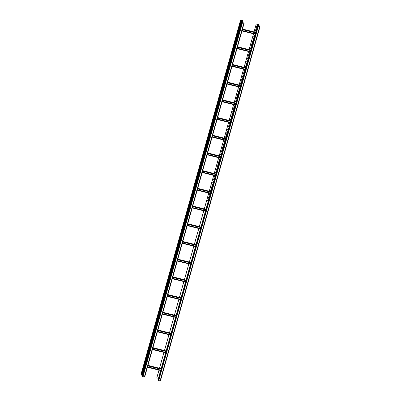 <?xml version="1.0" encoding="UTF-8"?>
<svg xmlns="http://www.w3.org/2000/svg" width="401" height="401" viewBox="0 0 401 401"><rect width="100%" height="100%" fill="white"/><g stroke="black" fill="none" stroke-linecap="round" stroke-linejoin="round"><path stroke-width="0.6" d="M258.239 26.576L158.731 380.589L158.285 380.359L257.793 26.346L259.913 26.937L259.532 26.301L258.58 25.985L259.317 25.96L259.016 25.458L258.064 25.143L258.8 25.113L258.414 24.481L256.289 23.89L254.069 31.92M158.44 378.349L156.781 377.902L158.976 370.093M159.503 368.223L163.954 352.394M164.475 350.524L168.926 334.695M169.453 332.825L173.904 316.99M174.43 315.126L178.876 299.291M179.402 297.422L183.853 281.592M184.38 279.723L188.831 263.888M189.352 262.023L193.803 246.189M194.33 244.319L198.781 228.49M199.307 226.62L203.753 210.786M204.279 208.921L208.731 193.087M209.257 191.217L213.708 175.387M214.229 173.518L218.68 157.688M219.207 155.819L223.658 139.984M224.184 138.119L228.63 122.285M229.156 120.415L233.608 104.586M234.134 102.716L238.585 86.882M239.106 85.017L243.557 69.183M244.084 67.313L248.535 51.483M249.061 49.614L253.507 33.779M254.034 31.915L256.289 23.89M257.612 24.772L257.482 25.243L257.011 25.123M257.201 26.245L257.066 26.717L256.595 26.601M256.785 27.719L256.655 28.19L256.179 28.075M256.369 29.198L256.239 29.669L255.768 29.549M255.958 30.671L255.823 31.143L255.352 31.027M254.71 35.098L254.58 35.569L254.109 35.448M254.299 36.571L254.164 37.042L253.693 36.927M253.883 38.045L253.753 38.516L253.277 38.401M253.467 39.524L253.337 39.995L252.866 39.874M253.056 40.997L252.921 41.468L252.45 41.348M252.64 42.471L252.505 42.942L252.034 42.827M252.224 43.945L252.094 44.416L251.622 44.3M251.808 45.423L251.678 45.894L251.206 45.774M251.397 46.897L251.262 47.368L250.79 47.253M250.981 48.371L250.851 48.842L250.374 48.727M249.738 52.797L249.602 53.268L249.131 53.153M249.322 54.27L249.191 54.742L248.715 54.626M248.906 55.749L248.775 56.22L248.304 56.1M248.495 57.223L248.359 57.694L247.888 57.574M248.079 58.696L247.948 59.168L247.472 59.052M247.663 60.175L247.532 60.641L247.061 60.526M247.252 61.649L247.116 62.12L246.645 62M246.836 63.122L246.7 63.594L246.229 63.478M246.42 64.596L246.289 65.067L245.813 64.952M246.003 66.075L245.873 66.546L245.402 66.426M244.76 70.496L244.63 70.967L244.159 70.852M244.349 71.974L244.214 72.446L243.743 72.325M243.933 73.448L243.798 73.919L243.327 73.804M243.517 74.922L243.387 75.393L242.911 75.278M243.101 76.401L242.971 76.867L242.5 76.751M242.69 77.874L242.555 78.345L242.084 78.225M242.274 79.348L242.144 79.819L241.668 79.704M241.858 80.822L241.728 81.293L241.257 81.177M241.447 82.3L241.312 82.771L240.841 82.651M241.031 83.774L240.896 84.245L240.425 84.125M239.788 88.2L239.653 88.671L239.181 88.551M239.372 89.674L239.242 90.145L238.765 90.03M238.956 91.147L238.826 91.618L238.354 91.503M238.54 92.626L238.41 93.092L237.938 92.977M238.129 94.1L237.993 94.571L237.522 94.451M237.713 95.573L237.582 96.045L237.106 95.929M237.297 97.047L237.166 97.518L236.695 97.403M236.886 98.526L236.75 98.997L236.279 98.877M236.47 99.999L236.339 100.471L235.863 100.35M236.054 101.473L235.923 101.944L235.452 101.829M234.811 105.899L234.68 106.37L234.204 106.255M234.395 107.373L234.264 107.844L233.793 107.729M233.983 108.851L233.848 109.318L233.377 109.202M233.567 110.325L233.432 110.796L232.961 110.676M233.151 111.799L233.021 112.27L232.55 112.155M232.735 113.272L232.605 113.744L232.134 113.628M232.324 114.751L232.189 115.222L231.718 115.102M231.908 116.225L231.778 116.696L231.302 116.576M231.492 117.699L231.362 118.17L230.891 118.054M231.081 119.177L230.946 119.643L230.475 119.528M229.833 123.598L229.703 124.069L229.232 123.954M229.422 125.077L229.287 125.548L228.816 125.428M229.006 126.551L228.876 127.022L228.4 126.901M228.59 128.024L228.46 128.495L227.989 128.38M228.179 129.498L228.044 129.969L227.573 129.854M227.763 130.977L227.628 131.448L227.156 131.327M227.347 132.45L227.217 132.921L226.74 132.806M226.931 133.924L226.801 134.395L226.329 134.28M226.52 135.403L226.385 135.869L225.913 135.754M226.104 136.876L225.974 137.348L225.497 137.227M224.861 141.302L224.725 141.774L224.254 141.653M224.445 142.776L224.314 143.247L223.838 143.127M224.029 144.25L223.898 144.721L223.427 144.606M223.618 145.723L223.482 146.195L223.011 146.079M223.202 147.202L223.071 147.673L222.595 147.553M222.786 148.676L222.655 149.147L222.184 149.032M222.375 150.149L222.239 150.621L221.768 150.505M221.959 151.628L221.823 152.094L221.352 151.979M221.542 153.102L221.412 153.573L220.936 153.453M221.126 154.575L220.996 155.047L220.525 154.931M219.883 159.002L219.753 159.473L219.282 159.352M219.472 160.475L219.337 160.946L218.866 160.831M219.056 161.949L218.921 162.42L218.45 162.305M218.64 163.428L218.51 163.899L218.034 163.778M218.224 164.901L218.094 165.372L217.623 165.257M217.813 166.375L217.678 166.846L217.207 166.731M217.397 167.854L217.267 168.32L216.791 168.204M216.981 169.327L216.851 169.798L216.38 169.678M216.565 170.801L216.435 171.272L215.964 171.157M216.154 172.275L216.019 172.746L215.548 172.63M214.911 176.701L214.776 177.172L214.304 177.057M214.495 178.179L214.365 178.645L213.888 178.53M214.079 179.653L213.949 180.124L213.477 180.004M213.663 181.127L213.532 181.598L213.061 181.483M213.252 182.6L213.116 183.072L212.645 182.956M212.836 184.079L212.705 184.55L212.229 184.43M212.42 185.553L212.289 186.024L211.818 185.904M212.009 187.026L211.873 187.498L211.402 187.382M211.593 188.5L211.457 188.971L210.986 188.856M211.177 189.979L211.046 190.45L210.575 190.33M209.934 194.405L209.803 194.871L209.327 194.756M209.517 195.878L209.387 196.35L208.916 196.229M209.106 197.352L208.971 197.823L208.5 197.708M208.69 198.826L208.555 199.297L208.084 199.182M208.274 200.305L208.144 200.776L207.673 200.655M257.793 26.346L259.738 26.887L259.352 26.255L259.206 26.782M259.532 26.301L258.404 25.94L259.136 25.91L258.835 25.413L258.72 25.824M259.016 25.458L257.888 25.098L258.62 25.068L258.239 24.436L256.314 23.93M158.606 379.221L158.285 378.93M156.806 377.942L159.007 370.103M159.533 368.238L163.984 352.399M164.51 350.534L168.961 334.7M169.483 332.835L173.934 317.001M174.46 315.136L178.911 299.301M179.432 297.432L183.884 281.597M184.41 279.733L188.861 263.898M189.387 262.033L193.838 246.199M194.36 244.334L198.811 228.495M199.337 226.63L203.788 210.796M204.315 208.931L208.766 193.097M209.287 191.227L213.738 175.392M214.264 173.528L218.715 157.693M219.237 155.824L223.688 139.994M224.214 138.124L228.665 122.295M229.192 120.425L233.643 104.591M234.164 102.726L238.615 86.892M239.141 85.022L243.592 69.193M244.114 67.323L248.565 51.488M249.091 49.624L253.542 33.789M257.648 24.782L257.507 25.283L257.001 25.158L257.141 24.656L257.648 24.782M257.231 26.255L257.091 26.757L256.585 26.631L256.73 26.13L257.231 26.255M256.82 27.729L256.675 28.23L256.174 28.105L256.314 27.604L256.82 27.729M256.404 29.203L256.264 29.704L255.758 29.579L255.898 29.078L256.404 29.203M255.988 30.682L255.848 31.183L255.342 31.057L255.482 30.556L255.988 30.682M255.031 32.16L255.537 32.286M254.745 35.103L254.605 35.604L254.099 35.483L254.239 34.977L254.745 35.103M254.329 36.581L254.189 37.082L253.683 36.957L253.823 36.456L254.329 36.581M253.918 38.055L253.773 38.556L253.272 38.431L253.412 37.93L253.918 38.055M253.502 39.529L253.362 40.03L252.856 39.905L252.996 39.403L253.502 39.529M253.086 41.007L252.946 41.509L252.44 41.383L252.58 40.882L253.086 41.007M252.67 42.481L252.53 42.982L252.028 42.857L252.169 42.356L252.67 42.481M252.259 43.955L252.119 44.456L251.612 44.331L251.753 43.829L252.259 43.955M251.843 45.428L251.703 45.93L251.196 45.804L251.337 45.303L251.843 45.428M251.427 46.907L251.287 47.408L250.78 47.283L250.921 46.782L251.427 46.907M251.011 48.381L250.871 48.882L250.369 48.757L250.51 48.255L251.011 48.381M250.059 49.859L250.56 49.985M249.768 52.807L249.628 53.308L249.121 53.183L249.267 52.681L249.768 52.807M249.357 54.28L249.216 54.782L248.71 54.656L248.851 54.155L249.357 54.28M248.941 55.754L248.8 56.255L248.294 56.13L248.435 55.629L248.941 55.754M248.525 57.233L248.384 57.734L247.878 57.609L248.018 57.107L248.525 57.233M248.109 58.706L247.968 59.208L247.467 59.082L247.607 58.581L248.109 58.706M247.698 60.18L247.557 60.681L247.051 60.556L247.191 60.055L247.698 60.18M247.282 61.654L247.141 62.155L246.635 62.03L246.775 61.528L247.282 61.654M246.866 63.132L246.725 63.634L246.219 63.508L246.364 63.007L246.866 63.132M246.455 64.606L246.309 65.107L245.808 64.982L245.948 64.481L246.455 64.606M246.039 66.08L245.898 66.581L245.392 66.456L245.532 65.954L246.039 66.08M245.081 67.563L245.587 67.689M244.795 70.506L244.655 71.007L244.149 70.882L244.289 70.381L244.795 70.506M244.379 71.979L244.239 72.481L243.733 72.355L243.873 71.854L244.379 71.979M243.963 73.458L243.823 73.959L243.317 73.834L243.462 73.333L243.963 73.458M243.552 74.932L243.407 75.433L242.906 75.308L243.046 74.807L243.552 74.932M243.136 76.406L242.996 76.907L242.49 76.781L242.63 76.28L243.136 76.406M242.72 77.879L242.58 78.38L242.074 78.255L242.214 77.754L242.72 77.879M242.304 79.358L242.164 79.859L241.663 79.734L241.803 79.233L242.304 79.358M241.893 80.832L241.753 81.333L241.247 81.208L241.387 80.706L241.893 80.832M241.477 82.305L241.337 82.806L240.831 82.681L240.971 82.18L241.477 82.305M241.061 83.784L240.921 84.285L240.415 84.16L240.56 83.659L241.061 83.784M240.104 85.263L240.61 85.388M239.818 88.205L239.678 88.706L239.171 88.581L239.312 88.08L239.818 88.205M239.402 89.684L239.262 90.185L238.76 90.06L238.901 89.558L239.402 89.684M238.991 91.157L238.851 91.659L238.344 91.533L238.485 91.032L238.991 91.157M238.575 92.631L238.435 93.132L237.928 93.007L238.069 92.506L238.575 92.631M238.159 94.105L238.019 94.611L237.512 94.486L237.658 93.979L238.159 94.105M237.748 95.583L237.603 96.085L237.101 95.959L237.242 95.458L237.748 95.583M237.332 97.057L237.191 97.558L236.685 97.433L236.826 96.932L237.332 97.057M236.916 98.531L236.775 99.032L236.269 98.907L236.41 98.405L236.916 98.531M236.5 100.009L236.359 100.511L235.858 100.385L235.999 99.884L236.5 100.009M236.089 101.483L235.948 101.984L235.442 101.859L235.582 101.358L236.089 101.483M235.131 102.962L235.638 103.087M234.846 105.909L234.7 106.41L234.199 106.285L234.339 105.784L234.846 105.909M234.43 107.383L234.289 107.884L233.783 107.759L233.923 107.257L234.43 107.383M234.014 108.856L233.873 109.358L233.367 109.232L233.507 108.731L234.014 108.856M233.598 110.33L233.457 110.836L232.956 110.711L233.096 110.205L233.598 110.33M233.187 111.809L233.046 112.31L232.54 112.185L232.68 111.684L233.187 111.809M232.77 113.282L232.63 113.784L232.124 113.658L232.264 113.157L232.77 113.282M232.354 114.756L232.214 115.257L231.708 115.132L231.848 114.631L232.354 114.756M231.943 116.235L231.798 116.736L231.297 116.611L231.437 116.11L231.943 116.235M231.527 117.709L231.387 118.21L230.881 118.084L231.021 117.583L231.527 117.709M231.111 119.182L230.971 119.683L230.465 119.558L230.605 119.057L231.111 119.182M230.154 120.666L230.66 120.791M229.868 123.608L229.728 124.109L229.222 123.984L229.362 123.483L229.868 123.608M229.452 125.082L229.312 125.583L228.806 125.458L228.946 124.957L229.452 125.082M229.036 126.561L228.896 127.062L228.395 126.937L228.535 126.435L229.036 126.561M228.625 128.034L228.485 128.536L227.979 128.41L228.119 127.909L228.625 128.034M228.209 129.508L228.069 130.009L227.562 129.884L227.703 129.383L228.209 129.508M227.793 130.982L227.653 131.483L227.146 131.358L227.292 130.856L227.793 130.982M227.382 132.46L227.237 132.962L226.735 132.836L226.876 132.335L227.382 132.46M226.966 133.934L226.826 134.435L226.319 134.31L226.46 133.809L226.966 133.934M226.55 135.408L226.41 135.909L225.903 135.784L226.044 135.282L226.55 135.408M226.134 136.881L225.994 137.383L225.492 137.257L225.633 136.756L226.134 136.881M225.182 138.365L225.683 138.49M224.891 141.307L224.75 141.809L224.244 141.683L224.39 141.182L224.891 141.307M224.48 142.786L224.334 143.287L223.833 143.162L223.974 142.661L224.48 142.786M224.064 144.26L223.923 144.761L223.417 144.636L223.557 144.134L224.064 144.26M223.648 145.733L223.507 146.235L223.001 146.109L223.141 145.608L223.648 145.733M223.232 147.207L223.091 147.708L222.59 147.583L222.73 147.082L223.232 147.207M222.821 148.686L222.68 149.187L222.174 149.062L222.314 148.56L222.821 148.686M222.405 150.159L222.264 150.661L221.758 150.535L221.898 150.034L222.405 150.159M221.989 151.633L221.848 152.134L221.342 152.009L221.487 151.508L221.989 151.633M221.578 153.107L221.432 153.613L220.931 153.488L221.071 152.981L221.578 153.107M221.162 154.585L221.021 155.087L220.515 154.961L220.655 154.46L221.162 154.585M220.204 156.064L220.71 156.19M219.918 159.012L219.778 159.513L219.272 159.387L219.412 158.886L219.918 159.012M219.502 160.485L219.362 160.986L218.856 160.861L218.996 160.36L219.502 160.485M219.086 161.959L218.946 162.46L218.44 162.335L218.585 161.834L219.086 161.959M218.675 163.433L218.53 163.934L218.029 163.809L218.169 163.307L218.675 163.433M218.259 164.911L218.119 165.412L217.613 165.287L217.753 164.786L218.259 164.911M217.843 166.385L217.703 166.886L217.197 166.761L217.337 166.26L217.843 166.385M217.427 167.859L217.287 168.36L216.786 168.235L216.926 167.733L217.427 167.859M217.016 169.332L216.876 169.839L216.37 169.713L216.51 169.207L217.016 169.332M216.6 170.811L216.46 171.312L215.954 171.187L216.094 170.686L216.6 170.811M216.184 172.285L216.044 172.786L215.537 172.661L215.683 172.159L216.184 172.285M215.227 173.768L215.733 173.894M214.941 176.711L214.801 177.212L214.294 177.087L214.435 176.585L214.941 176.711M214.525 178.184L214.385 178.686L213.883 178.56L214.024 178.059L214.525 178.184M214.114 179.658L213.974 180.159L213.467 180.034L213.608 179.533L214.114 179.658M213.698 181.137L213.558 181.638L213.051 181.513L213.192 181.011L213.698 181.137M213.282 182.61L213.142 183.112L212.635 182.986L212.781 182.485L213.282 182.61M212.871 184.084L212.725 184.585L212.224 184.46L212.365 183.959L212.871 184.084M212.455 185.563L212.314 186.064L211.808 185.939L211.949 185.437L212.455 185.563M212.039 187.036L211.898 187.538L211.392 187.412L211.533 186.911L212.039 187.036M211.623 188.51L211.482 189.011L210.981 188.886L211.121 188.385L211.623 188.51M211.212 189.984L211.071 190.485L210.565 190.36L210.705 189.858L211.212 189.984M210.254 191.467L210.761 191.593M209.969 194.41L209.823 194.911L209.322 194.786L209.462 194.285L209.969 194.41M209.553 195.883L209.412 196.385L208.906 196.264L209.046 195.758L209.553 195.883M209.137 197.362L208.996 197.863L208.49 197.738L208.63 197.237L209.137 197.362M208.72 198.836L208.58 199.337L208.079 199.212L208.219 198.711L208.72 198.836M208.309 200.31L208.169 200.811L207.663 200.685L207.803 200.184L208.309 200.31M259.908 26.947L160.405 380.95L158.731 380.589M141.748 374.815L141.087 374.063L240.595 20.05L242.625 20.501L242.309 21.759M240.595 20.05L241.217 20.787L240.775 20.105L242.65 20.541M144.355 377.02L243.863 23.007L244.174 23.032L144.666 377.045L142.586 376.519L242.094 22.506L241.708 21.88L242.269 22.546L243.933 22.987M142.586 376.519L142.2 375.887L241.708 21.88L242.545 22.01L241.372 21.083L242.104 21.047L241.217 20.757M142.791 374.925L143.292 373.151L142.886 374.945M144.039 370.499L144.535 368.73L144.129 370.519M145.282 366.073L145.779 364.303L145.373 366.098M146.525 361.647L147.022 359.877L146.616 361.672M147.768 357.221L148.265 355.451L147.859 357.246M149.012 352.8L149.508 351.025L149.107 352.82M150.255 348.374L150.751 346.604L150.35 348.394M151.498 343.948L151.999 342.178L151.593 343.973M152.746 339.522L153.242 337.752L152.836 339.547M153.989 335.096L154.485 333.326L154.079 335.121M155.232 330.67L155.728 328.9L155.322 330.695M156.475 326.249L156.971 324.474L156.565 326.269M157.718 321.823L158.215 320.053L157.814 321.843M158.961 317.397L159.463 315.627L159.057 317.422M160.21 312.97L160.706 311.201L160.3 312.996M161.453 308.544L161.949 306.775L161.543 308.57M162.696 304.123L163.192 302.349L162.786 304.143M163.939 299.697L164.435 297.923L164.029 299.717M165.182 295.271L165.678 293.502L165.277 295.291M166.425 290.845L166.921 289.076L166.52 290.87M167.668 286.419L168.169 284.65L167.763 286.444M168.916 281.993L169.412 280.224L169.006 282.018M170.159 277.572L170.656 275.798L170.25 277.592M171.402 273.146L171.899 271.372L171.493 273.166M172.646 268.72L173.142 266.951L172.736 268.74M173.889 264.294L174.385 262.525L173.984 264.319M175.132 259.868L175.628 258.099L175.227 259.893M176.375 255.442L176.876 253.673L176.47 255.467M177.623 251.021L178.119 249.247L177.713 251.041M178.866 246.595L179.362 244.826L178.956 246.615M180.109 242.169L180.605 240.399L180.199 242.194M181.352 237.743L181.848 235.973L181.442 237.768M182.595 233.317L183.097 231.547L182.691 233.342M183.838 228.891L184.335 227.121L183.934 228.916M185.087 224.47L185.583 222.695L185.177 224.49M186.33 220.044L186.826 218.274L186.42 220.064M187.573 215.618L188.069 213.848L187.663 215.643M188.816 211.192L189.312 209.422L188.906 211.217M190.059 206.766L190.555 204.996L190.154 206.791M191.302 202.345L191.798 200.57L191.397 202.365M192.545 197.919L193.046 196.144L192.64 197.939M193.793 193.493L194.29 191.723L193.883 193.513M195.036 189.066L195.533 187.297L195.127 189.092M196.279 184.64L196.776 182.871L196.37 184.666M197.523 180.214L198.019 178.445L197.613 180.239M198.766 175.793L199.262 174.019L198.861 175.813M200.009 171.367L200.505 169.593L200.104 171.387M201.257 166.941L201.753 165.172L201.347 166.961M202.5 162.515L202.996 160.746L202.59 162.54M203.743 158.089L204.239 156.32L203.833 158.114M204.986 153.663L205.482 151.894L205.076 153.688M206.229 149.242L206.726 147.468L206.325 149.262M207.472 144.816L207.969 143.047L207.568 144.836M208.715 140.39L209.217 138.621L208.811 140.415M209.964 135.964L210.46 134.195L210.054 135.989M211.207 131.538L211.703 129.769L211.297 131.563M212.45 127.117L212.946 125.343L212.54 127.137M213.693 122.691L214.189 120.917L213.783 122.711M214.936 118.265L215.432 116.496L215.031 118.285M216.179 113.839L216.68 112.069L216.274 113.864M217.422 109.413L217.923 107.643L217.517 109.438M218.67 104.987L219.167 103.217L218.761 105.012M219.913 100.566L220.41 98.791L220.004 100.586M221.157 96.14L221.653 94.365L221.247 96.16M222.4 91.714L222.896 89.944L222.49 91.734M223.643 87.288L224.139 85.518L223.738 87.313M224.886 82.862L225.382 81.092L224.981 82.887M226.134 78.436L226.63 76.666L226.224 78.461M227.377 74.015L227.873 72.24L227.467 74.035M228.62 69.589L229.116 67.819L228.71 69.609M229.863 65.162L230.359 63.393L229.953 65.188M231.106 60.736L231.603 58.967L231.202 60.762M232.349 56.31L232.846 54.541L232.445 56.335M233.593 51.884L234.094 50.115L233.688 51.909M234.841 47.463L235.337 45.689L234.931 47.483M236.084 43.037L236.58 41.268L236.174 43.057M237.327 38.611L237.823 36.842L237.417 38.636M238.57 34.185L239.066 32.416L238.66 34.21M239.813 29.759L240.309 27.99L239.908 29.784M241.056 25.338L241.552 23.564L241.151 25.358M141.558 372.91L142.059 371.141L141.653 372.935M142.806 368.484L143.302 366.714L142.896 368.509M144.049 364.058L144.545 362.288L144.139 364.083M145.292 359.637L145.789 357.862L145.383 359.657M146.535 355.211L147.032 353.441L146.626 355.231M147.779 350.785L148.275 349.015L147.874 350.81M149.022 346.359L149.518 344.589L149.117 346.384M150.265 341.933L150.766 340.163L150.36 341.958M151.513 337.507L152.009 335.737L151.603 337.532M152.756 333.086L153.252 331.311L152.846 333.106M153.999 328.66L154.495 326.89L154.089 328.68M155.242 324.234L155.738 322.464L155.332 324.259M156.485 319.808L156.981 318.038L156.58 319.833M157.728 315.381L158.225 313.612L157.824 315.407M158.976 310.96L159.473 309.186L159.067 310.981M160.22 306.534L160.716 304.76L160.31 306.554M161.463 302.108L161.959 300.339L161.553 302.128M162.706 297.682L163.202 295.913L162.796 297.707M163.949 293.256L164.445 291.487L164.044 293.281M165.192 288.83L165.688 287.061L165.287 288.855M166.435 284.409L166.936 282.635L166.53 284.429M167.683 279.983L168.179 278.209L167.773 280.003M168.926 275.557L169.422 273.788L169.016 275.577M170.169 271.131L170.666 269.362L170.26 271.156M171.412 266.705L171.909 264.936L171.503 266.73M172.656 262.279L173.152 260.51L172.751 262.304M173.899 257.858L174.4 256.084L173.994 257.878M175.142 253.432L175.643 251.663L175.237 253.452M176.39 249.006L176.886 247.237L176.48 249.031M177.633 244.58L178.129 242.811L177.723 244.605M178.876 240.154L179.372 238.384L178.966 240.179M180.119 235.728L180.615 233.958L180.209 235.753M181.362 231.307L181.859 229.532L181.458 231.327M182.605 226.881L183.102 225.111L182.701 226.901M183.853 222.455L184.35 220.685L183.944 222.48M185.097 218.029L185.593 216.259L185.187 218.054M186.34 213.603L186.836 211.833L186.43 213.628M187.583 209.182L188.079 207.407L187.673 209.202M188.826 204.756L189.322 202.981L188.921 204.776M190.069 200.33L190.565 198.56L190.164 200.35M191.312 195.904L191.813 194.134L191.407 195.929M192.56 191.477L193.056 189.708L192.65 191.503M193.803 187.051L194.3 185.282L193.894 187.077M195.046 182.63L195.543 180.856L195.137 182.65M196.29 178.204L196.786 176.43L196.38 178.224M197.533 173.778L198.029 172.009L197.628 173.803M198.776 169.352L199.272 167.583L198.871 169.377M200.024 164.926L200.52 163.157L200.114 164.951M201.267 160.5L201.763 158.731L201.357 160.525M202.51 156.079L203.006 154.305L202.6 156.099M203.753 151.653L204.249 149.884L203.843 151.673M204.996 147.227L205.492 145.458L205.091 147.252M206.239 142.801L206.736 141.032L206.335 142.826M207.482 138.375L207.984 136.606L207.578 138.4M208.731 133.954L209.227 132.18L208.821 133.974M209.974 129.528L210.47 127.754L210.064 129.548M211.217 125.102L211.713 123.333L211.307 125.122M212.46 120.676L212.956 118.907L212.55 120.701M213.703 116.25L214.199 114.48L213.798 116.275M214.946 111.824L215.442 110.054L215.041 111.849M216.189 107.403L216.69 105.628L216.284 107.423M217.437 102.977L217.933 101.202L217.527 102.997M218.68 98.551L219.177 96.781L218.771 98.571M219.923 94.125L220.42 92.355L220.014 94.15M221.167 89.699L221.663 87.929L221.257 89.724M222.41 85.273L222.906 83.503L222.505 85.298M223.653 80.852L224.149 79.077L223.748 80.872M224.901 76.426L225.397 74.656L224.991 76.446M226.144 72L226.64 70.23L226.234 72.025M227.387 67.574L227.883 65.804L227.477 67.599M228.63 63.147L229.126 61.378L228.72 63.173M229.873 58.721L230.369 56.952L229.968 58.746M231.116 54.3L231.613 52.526L231.212 54.32M232.359 49.874L232.861 48.105L232.455 49.894M233.608 45.448L234.104 43.679L233.698 45.473M234.851 41.022L235.347 39.253L234.941 41.047M236.094 36.596L236.59 34.827L236.184 36.621M237.337 32.175L237.833 30.401L237.427 32.195M238.58 27.749L239.076 25.975L238.675 27.769M239.823 23.323L240.319 21.554L239.918 23.343M242.024 21.173L241.191 21.027L141.683 375.04L141.984 375.542L241.372 21.083M242.204 21.208L241.217 20.787L141.708 374.8M241.497 21.529L241.733 21.634L142.225 375.647L141.984 375.542M241.933 21.925L242.62 21.89L241.733 21.599M242.54 22.015L242.56 22.651L242.715 22.07M242.094 22.506L243.863 23.007M242.334 29.574L255.557 32.852M242.064 30.531L255.287 33.809M242.064 30.546L255.282 33.824M237.362 47.273L250.58 50.551M237.091 48.23L250.309 51.513M237.086 48.245L250.309 51.528M232.385 64.972L245.607 68.255M232.114 65.934L245.337 69.213L232.109 65.949M227.407 82.676L240.63 85.954M227.141 83.634L240.359 86.912L227.136 83.649M222.435 100.375L235.653 103.653M222.164 101.333L235.387 104.616M222.159 101.348L235.382 104.626M217.457 118.074L230.68 121.358M230.405 122.33L217.187 119.052L230.41 122.315M212.485 135.779L225.703 139.057M212.214 136.736L225.432 140.014L212.209 136.751M207.507 153.478L220.73 156.756M207.237 154.435L220.46 157.713L207.232 154.45M202.53 171.177L215.753 174.455M202.264 172.139L215.482 175.417M202.259 172.149L215.477 175.432M197.558 188.881L210.776 192.159M210.505 193.132L197.282 189.853L210.51 193.117M192.58 206.58L205.803 209.858M192.31 207.538L205.533 210.816L192.31 207.553M187.608 224.279L200.826 227.557M187.337 225.237L200.555 228.52M187.332 225.252L200.555 228.535M182.63 241.978L195.853 245.262M182.36 242.941L195.583 246.219M182.355 242.956L195.578 246.234M177.653 259.683L190.876 262.961M190.6 263.933L177.382 260.655L190.605 263.918M172.681 277.382L185.899 280.66M172.41 278.339L185.633 281.622L172.405 278.354M167.703 295.081L180.926 298.364M167.433 296.043L180.656 299.321M167.433 296.058L180.65 299.336M162.731 312.785L175.949 316.063M162.46 313.742L175.678 317.021M162.455 313.757L175.678 317.036M157.753 330.484L170.976 333.762M157.483 331.442L170.706 334.72M157.478 331.457L170.701 334.735M152.776 348.183L165.999 351.461M165.723 352.439L152.505 349.156L165.728 352.424M147.804 365.887L161.022 369.166M147.533 366.845L160.756 370.123M147.528 366.86L160.751 370.138M258.239 24.436L258.094 24.952M259.292 26.23L259.141 26.767M258.775 25.388L258.655 25.809M258.184 25.228L257.863 26.361M258.064 25.143L158.38 379.11M257.788 24.937L158.28 378.95L257.783 24.922M258.58 25.985L258.234 26.541M258.7 26.07L258.55 26.621M258.038 24.356L257.878 24.912M259.602 26.912L160.094 380.925M257.833 26.411L158.325 380.424M141.087 374.078L240.595 20.065M141.468 374.699L240.976 20.687M141.683 375.05L241.191 21.037M241.863 21.634L241.983 21.208M242.069 21.689L242.199 21.228L242.074 21.694M242.349 22.591L242.505 22.055M142.987 376.684L242.495 22.672M242.399 29.353L255.617 32.631M242.455 29.143L255.678 32.421M242.48 29.052L255.703 32.331L242.485 29.047M241.958 30.912L255.181 34.195L241.958 30.917M241.998 30.767L255.221 34.045M237.422 47.052L250.645 50.331M237.482 46.842L250.7 50.125M237.507 46.752L250.725 50.03L237.507 46.747M236.981 48.616L250.204 51.894L236.981 48.616M237.026 48.466L250.244 51.749M232.445 64.751L245.668 68.03M232.505 64.546L245.728 67.824M245.753 67.729L232.53 64.451L245.753 67.734M232.009 66.315L245.227 69.594L232.009 66.315M232.049 66.17L245.272 69.448M227.472 82.456L240.69 85.734M227.527 82.245L240.75 85.523M227.557 82.155L240.775 85.433L227.557 82.15M227.031 84.015L240.254 87.293L227.031 84.02M227.071 83.869L240.294 87.147M222.495 100.155L235.718 103.433M222.555 99.944L235.773 103.227M222.58 99.854L235.803 103.132L222.58 99.849M222.059 101.719L235.277 104.997L222.054 101.719M222.099 101.568L235.317 104.851M217.522 117.854L230.74 121.132M217.578 117.648L230.801 120.927M217.603 117.553L230.826 120.831L217.608 117.553M217.081 119.418L230.304 122.696L217.081 119.418M217.121 119.272L230.344 122.551M212.545 135.553L225.768 138.836M212.605 135.348L225.823 138.626M225.853 138.53L212.63 135.252L225.848 138.535M212.104 137.117L225.327 140.395L212.104 137.122M212.149 136.972L225.367 140.25M207.568 153.257L220.791 156.535M207.628 153.047L220.851 156.325M207.653 152.956L220.876 156.235L207.653 152.951M207.132 154.816L220.35 158.099L207.132 154.821M207.172 154.671L220.395 157.949M202.595 170.956L215.813 174.234M202.65 170.751L215.873 174.029M202.68 170.656L215.898 173.934L202.68 170.656M202.154 172.52L215.377 175.798L202.154 172.52M202.194 172.375L215.417 175.653M197.618 188.655L210.841 191.939M197.678 188.45L210.896 191.728M197.703 188.355L210.926 191.638L197.703 188.355M197.182 190.219L210.4 193.498L197.177 190.224M197.222 190.074L210.44 193.352M192.645 206.36L205.863 209.638M192.701 206.149L205.924 209.427M205.949 209.332L192.731 206.054L205.949 209.337M205.422 211.202L192.204 207.924L205.427 211.202M192.244 207.773L205.467 211.051M187.668 224.059L200.891 227.337M187.728 223.848L200.946 227.131M187.753 223.758L200.971 227.036L187.753 223.753M187.227 225.623L200.45 228.901L187.227 225.623M187.272 225.472L200.49 228.755M182.691 241.758L195.914 245.036M182.751 241.552L195.974 244.831M182.776 241.457L195.999 244.74L182.776 241.457M195.472 246.605L182.255 243.322L195.472 246.6M182.295 243.176L195.518 246.455M177.718 259.462L190.936 262.74M177.773 259.252L190.996 262.53M177.803 259.161L191.021 262.439L177.803 259.156M177.277 261.021L190.5 264.299L177.277 261.026M177.317 260.876L190.54 264.154M172.741 277.161L185.964 280.439M172.801 276.951L186.019 280.234M172.826 276.86L186.049 280.139L172.826 276.855M172.305 278.725L185.523 282.003L172.3 278.725M172.345 278.575L185.563 281.858M167.768 294.86L180.986 298.138M167.824 294.655L181.046 297.933M167.849 294.56L181.072 297.838L167.854 294.56M167.327 296.424L180.55 299.702L167.327 296.424M167.367 296.279L180.59 299.557M162.791 312.559L176.014 315.843M162.851 312.354L176.069 315.632M162.876 312.264L176.094 315.542L162.876 312.259M175.573 317.407L162.35 314.128L175.573 317.402M162.395 313.978L175.613 317.256M157.814 330.264L171.037 333.542M157.874 330.053L171.097 333.336M157.899 329.963L171.122 333.241L157.899 329.958M157.377 331.822L170.595 335.106L157.377 331.827M157.418 331.677L170.641 334.955M152.841 347.963L166.059 351.241M152.896 347.757L166.119 351.035M152.926 347.662L166.144 350.94L152.926 347.662M152.4 349.527L165.623 352.805L152.4 349.527M152.44 349.381L165.663 352.659M147.864 365.662L161.087 368.945M147.924 365.456L161.142 368.735M147.949 365.361L161.172 368.644L147.949 365.361M147.428 367.226L160.646 370.504L147.423 367.231M147.468 367.08L160.686 370.359M259.913 26.937L160.405 380.95M142.2 375.887L241.708 21.875M144.666 377.045L244.174 23.032"/></g></svg>
